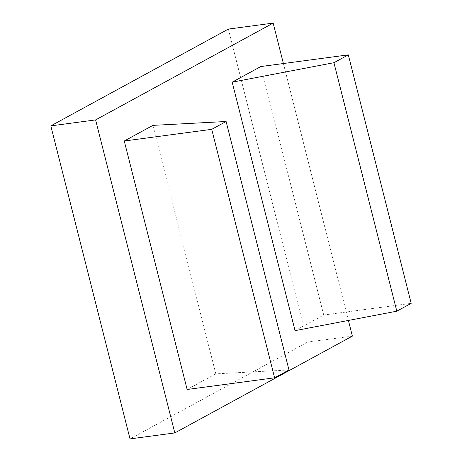 <?xml version="1.0" encoding="UTF-8"?>
<svg xmlns="http://www.w3.org/2000/svg" width="462" height="462" viewBox="0 0 462 462"><rect width="100%" height="100%" fill="white"/><g stroke="black" fill="none" stroke-linecap="round" stroke-linejoin="round"><path stroke-width="0.35" stroke-dasharray="2.31 1.73" d="M288.981 369.975L215.806 373.85L152.928 125.375M215.806 373.85L187.133 389.483M295.051 330.648L323.718 315.02L411.186 303.349M323.718 315.02L260.845 66.54M283.397 63.531L348.406 320.443M228.372 29.077L307.577 342.094L130.018 438.9M352.373 336.117L307.577 342.094"/><path stroke-width="0.69" d="M124.261 141.002L187.133 389.483L274.601 377.812L288.981 369.975L226.103 121.494L152.928 125.375L124.261 141.002L211.729 129.331L226.103 121.494M274.601 377.812L211.729 129.331M333.934 62.705L232.172 82.172L260.845 66.54L348.313 54.868L333.934 62.705L396.812 311.186L295.051 330.648L232.172 82.172M348.313 54.868L411.186 303.349L396.812 311.186M283.397 63.531L273.169 23.1L95.605 119.906L174.815 432.923L352.373 336.117L348.406 320.443M174.815 432.923L130.018 438.9L50.814 125.883L228.372 29.077L273.169 23.1M95.605 119.906L50.814 125.883"/></g></svg>
